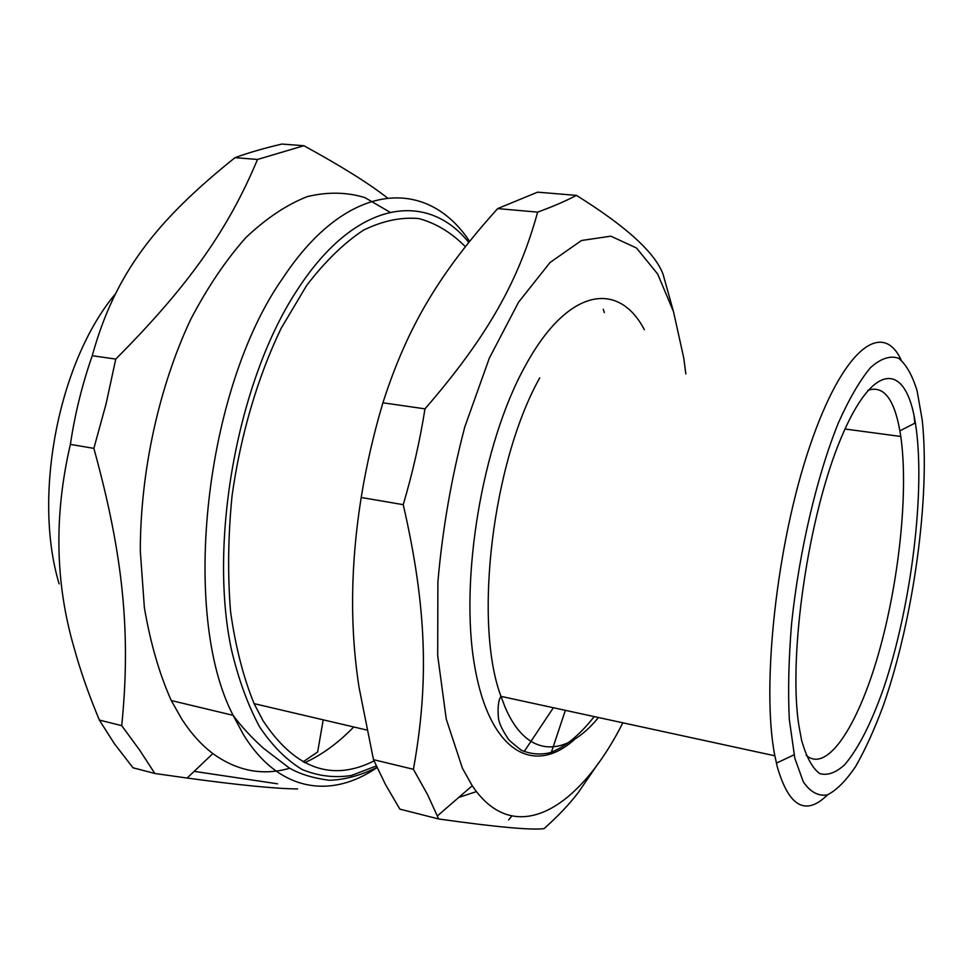 <?xml version="1.0" encoding="UTF-8"?>
<svg xmlns="http://www.w3.org/2000/svg" width="973" height="973" viewBox="0 0 973 973"><rect width="100%" height="100%" fill="white"/><g stroke="black" fill="none" stroke-linecap="round" stroke-linejoin="round"><path stroke-width="1.46" d="M59.146 583.873C32.51 495.695 58.696 361.664 115.252 294.089M154.853 773.486L133.009 767.782L114.449 743.798L99.355 720.056C88.701 694.552 80.273 670.433 74.07 647.702C55.145 582.9 53.916 515.131 70.384 444.393C74.86 414.243 82.146 384.688 92.24 355.729C114.936 273.729 155.522 221.358 235.004 157.662C248.492 152.749 264.121 148.224 281.866 144.065L303.868 145.719L257.517 159.463C228.923 227.633 190.757 283.751 115.763 359.073L106.093 403.807L93.858 448.371C124.009 557.468 130.796 635.333 121.722 725.651L139.747 750.268L154.853 773.486L187.12 778.047C238.993 785.114 275.821 788.75 297.604 788.933M323.218 719.825L317.648 751.947L303.041 761.895M277.56 783.812L194.162 771.358M289.711 768.232C262.819 775.992 237.205 771.103 212.868 753.576C201.63 745.136 191.34 733.764 182 719.461L171.26 700.548C159.317 673.742 150.353 642.764 144.369 607.59L140.307 551.083C140.294 471.881 158.94 386.804 190.732 319.351C207.553 287.278 225.918 260.034 245.853 237.619C266.225 218.341 286.707 204.671 307.298 196.607C327.548 191.73 346.765 192.07 364.936 197.616L389.966 212.211M353.746 726.977C338.203 742.995 321.844 754.914 304.671 762.759M387.388 197.884C368.475 183.179 340.635 165.787 303.868 145.719M121.722 725.651L99.355 720.056M93.858 448.371L70.384 444.393M115.763 359.073L92.24 355.729M257.517 159.463L235.004 157.662M374.033 760.922C331.854 782.146 294.831 768.731 262.99 720.665L254.099 703.637C243.311 677.196 235.454 646.486 230.552 611.506C227.573 574.678 228.071 536.123 232.048 495.865C240.489 435.381 257.675 377.062 281.124 328.363L306.629 285.49C325.055 261.445 343.98 243.019 363.416 230.212C382.73 220.749 401.265 216.882 419.047 218.609C436.074 223.316 451.508 232.656 465.325 246.643M603.284 309.305L604.33 312.588M553.369 707.736L524.143 751.606M476.454 791.608L458.745 797.434M438.641 818.962L399.842 809.122L385.442 784.457L373.486 759.658L359.134 687.838C349.769 628.205 350.45 564.754 361.19 497.495C366.395 465.435 373.644 433.873 382.912 402.798C408.015 324.69 440.83 271.82 497.653 208.599L537.57 192.168L576.417 195.378C565.982 200.912 553.053 206.495 537.643 212.126C519.096 279.409 488.762 335.247 424.982 408.855C419.886 440.951 412.637 472.89 403.236 504.671C427.098 608.466 428.935 683.472 413.403 769.302L427.731 794.941L438.641 818.962C495.683 827.014 530.808 830.237 544.004 828.655C557.517 816.712 568.889 804.744 578.12 792.776L598.395 763.197M565.362 710.339L551.387 752.251M511.847 816.055L508.672 819.85M673.292 310.959L663.136 274.483C655.267 252.883 626.369 226.514 576.417 195.378M622.854 722.817C579.324 809.062 514.62 849.04 472.246 785.746L462.406 768.22L446.254 719.096L437.692 655.632L437.886 581.951C442.472 529.421 451.436 477.767 464.778 426.989L489.322 358.161L518.56 302.202L550.073 262.479L581.501 240.513L610.837 236.159L636.573 248.054L657.675 274.058L673.511 311.664L683.812 358.271L685.843 373.948M827.549 794.844C805.693 816.286 788.921 806.921 777.257 766.748L774.861 755.802C761.068 686.889 776.588 543.688 809.767 446.376C842.788 348.589 882.377 319.339 901.144 359.974M914.206 416.566L914.766 423.194M794.819 758.247L789.285 719.229C787.923 690.708 788.689 658.806 791.596 623.547C799.149 551.436 817.077 475.274 838.458 422.72C849.295 398.553 860.023 380.139 870.628 367.514C880.881 358.453 890.173 355.352 898.517 358.21C906.131 364.267 912.333 375.201 917.138 391.012L922.209 419.959C930.504 496.546 913.416 619.606 883.375 705.389C874.618 729.02 865.447 749.271 855.839 766.14C846.145 780.638 836.646 790.222 827.342 794.905C818.366 796.425 810.339 792.071 803.297 781.83L794.819 758.247M801.57 740.161L798.857 725.42C787.972 655.851 808.247 515.763 840.903 438.446C873.377 360.375 906.009 362.236 915.362 422.902C925.943 488.446 911.555 605.291 883.825 687.583C871.577 722.623 858.563 748.298 844.795 764.608C835.856 772.83 827.464 775.822 819.607 773.547C812.285 768.025 806.276 756.897 801.57 740.161M867.855 390.319C883.435 385.101 894.114 398.602 899.879 430.832L900.791 436.488C908.673 491.827 899.016 582.195 878.388 654.16C857.858 726.028 826.989 773.742 806.094 755.218M497.653 208.599L537.643 212.126M382.912 402.798L424.982 408.855M361.19 497.495L403.236 504.671M373.486 759.658L413.403 769.302M469.545 241.328C427.451 177.427 347.908 179.543 282.875 278.071C204.61 388.774 180.382 614.267 233.119 715.337L243.323 734.408C278.667 792.204 331.124 799.149 377.025 767.575M376.283 765.958L351.326 775.505C334.542 778.096 318.147 776.089 302.177 769.521C286.67 760.193 272.525 746.048 259.742 727.099C248.006 705.449 238.58 679.64 231.452 649.684C208.113 540.429 238.239 378.205 297.993 288.859C356.069 199.55 427.451 190.708 468.694 242.386M644.345 329.677C618.5 280.102 567.295 287.667 524.715 366.955C482.121 444.138 459.414 579.896 474.666 666.104C489.589 752.871 534.469 776.199 575.079 738.945M598.456 717.515C565.654 757.772 526.855 758.831 505.011 706.982L500.986 696.364C473.413 623.182 492.302 462.443 539.735 377.84M212.868 753.576L187.12 778.047M376.965 767.442C360.156 775.639 344.223 779.908 329.166 780.261C312.929 778.12 299.635 774.022 289.261 767.965L263.671 748.419C251.654 737.68 241.474 726.649 233.119 715.337L171.26 700.548M472.246 785.746L437.4 815.909M794.053 754.829L776.393 763.148M899.879 430.832L915.362 422.902M900.791 436.488L844.978 428.996M774.861 755.802L500.986 696.364C498.431 699.976 497.568 707.018 498.383 717.502C498.711 722.343 501.898 729.324 507.93 738.446C508.125 739.48 512.552 743.384 521.212 750.147C530.273 754.075 539.723 754.975 549.563 752.834C564.51 747.556 579.397 735.479 594.211 716.602M366.675 730.005L254.099 703.637"/></g></svg>
